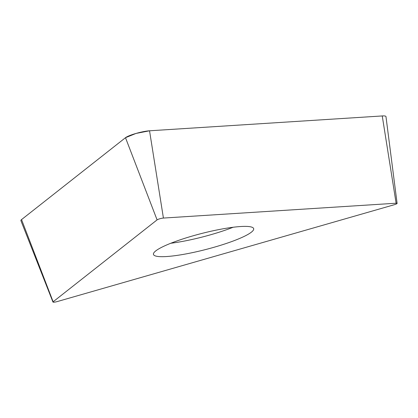 <?xml version="1.0" encoding="UTF-8"?>
<svg xmlns="http://www.w3.org/2000/svg" width="418" height="418" viewBox="0 0 418 418"><rect width="100%" height="100%" fill="white"/><g stroke="black" fill="none" stroke-linecap="round" stroke-linejoin="round"><path stroke-width="0.63" d="M166.563 256.537A51.738 8.271 -14.4 0 1 153.453 254.4A51.738 8.271 -14.4 0 1 201.513 233.521A51.738 8.271 -14.4 0 1 253.679 228.667A51.738 8.271 -14.4 0 1 222.679 244.65A51.738 8.271 -14.4 0 1 166.563 256.537M396.118 203.221L163.417 218.065A3.861 0.617 165.6 0 0 157.084 219.884L53.128 301.78A3.861 0.617 165.6 0 0 52.961 302.052A3.861 0.617 165.6 0 0 57.501 301.498L394.164 204.763A3.861 0.617 165.6 0 0 397.1 203.394A3.861 0.617 165.6 0 0 396.118 203.221L382.245 115.948A14.667 2.346 -14.4 0 1 385.971 116.601L397.1 203.394M52.961 302.052L20.9 220.631A14.667 2.346 -14.4 0 1 21.537 219.596L125.494 137.7A14.667 2.346 -14.4 0 1 149.539 130.792L382.245 115.948M22.144 221.169L21.537 219.596L125.494 137.7L135.986 133.446L149.539 130.792L382.245 115.948L382.731 118.999M157.084 219.884L125.494 137.7M21.537 219.596L53.128 301.78M149.539 130.792L163.417 218.065M170.8 243.26A51.738 8.271 165.6 0 0 233.119 227.261"/></g></svg>
